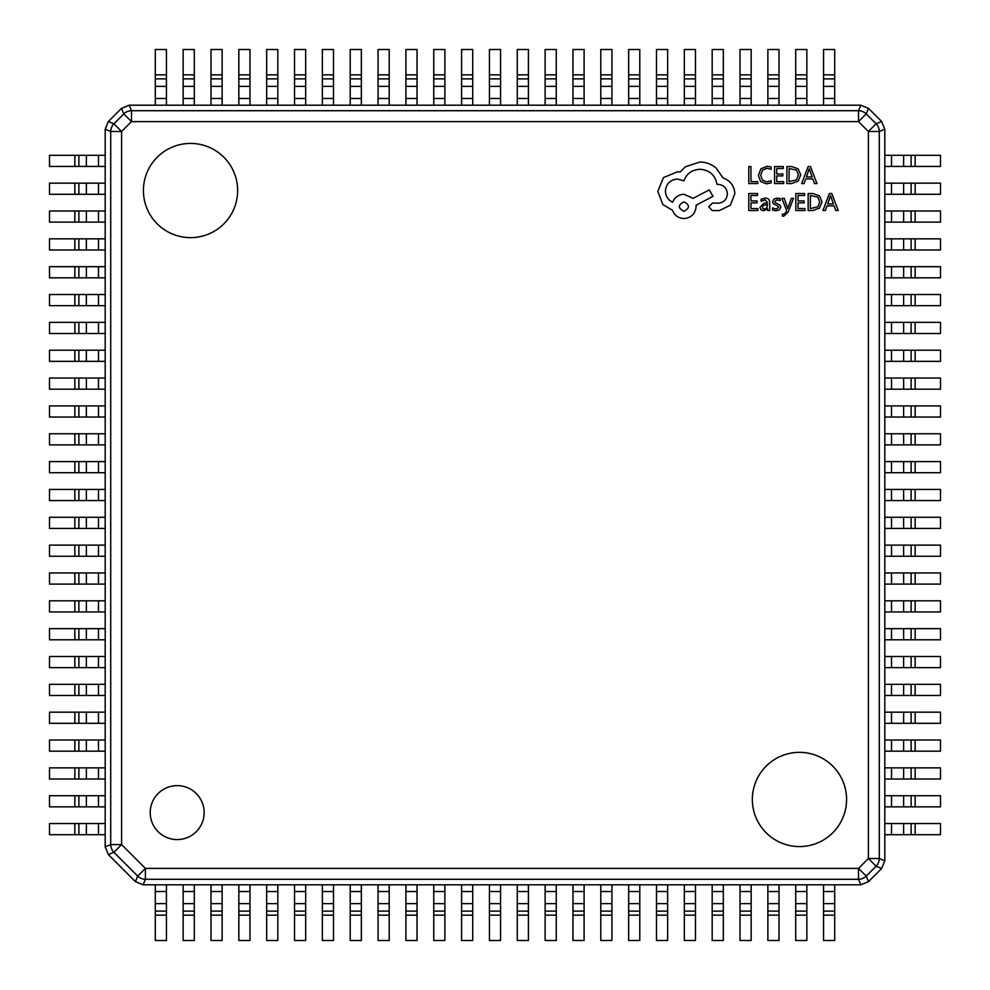 <?xml version="1.0" encoding="UTF-8"?>
<svg xmlns="http://www.w3.org/2000/svg" width="990" height="990" viewBox="0 0 990 990"><rect width="100%" height="100%" fill="white"/><g stroke="black" fill="none" stroke-linecap="round" stroke-linejoin="round"><path stroke-width="1.49" d="M143.426 190.538A47.112 47.112 0 0 0 190.538 237.649A47.112 47.112 0 0 0 237.649 190.538A47.112 47.112 0 0 0 190.538 143.426A47.112 47.112 0 0 0 143.426 190.538M752.351 799.462A47.112 47.112 0 0 0 799.462 846.574A47.112 47.112 0 0 0 846.574 799.462A47.112 47.112 0 0 0 799.462 752.351A47.112 47.112 0 0 0 752.351 799.462M150.208 812.604A26.978 26.978 0 0 0 177.185 839.582A26.978 26.978 0 0 0 204.163 812.604A26.978 26.978 0 0 0 177.185 785.627A26.978 26.978 0 0 0 150.208 812.604M135.407 881.62L137.697 876.101A11.138 10.853 -157.5 0 0 145.406 879.293L145.406 868.391L858.516 868.391L866.225 876.101A11.138 10.853 157.5 0 1 858.516 879.293L145.406 879.293L143.117 884.812L135.407 881.62L108.38 854.593L113.9 852.303L121.609 844.594L145.406 868.391L137.697 876.101L113.9 852.303A11.138 10.853 -112.5 0 1 110.707 844.594L110.707 131.484A11.138 10.853 -67.5 0 1 113.9 123.775L123.775 113.9L121.485 108.38L129.195 105.188L860.805 105.188L868.515 108.38L866.225 113.9L876.101 123.775L868.391 131.484L858.516 121.609L866.225 113.9A11.138 10.853 22.5 0 0 858.516 110.707L860.805 105.188M884.812 129.195L879.293 131.484A11.138 10.853 67.5 0 0 876.101 123.775L881.62 121.485L884.812 129.195L884.812 860.805L881.62 868.515L876.101 866.225L866.225 876.101L868.515 881.62L881.62 868.515M868.515 881.62L860.805 884.812L143.117 884.812M105.188 846.784L105.188 129.195L108.38 121.485L113.9 123.775L121.609 131.484L121.609 844.594L110.707 844.594L105.188 846.784M868.515 108.38L881.62 121.485M108.38 121.485L121.485 108.38M108.38 854.593L105.188 846.883M129.195 105.188L131.484 110.707A11.138 10.853 -22.5 0 0 123.775 113.9L131.484 121.609L121.609 131.484L110.707 131.484L105.188 129.195M860.805 884.812L858.516 879.293L858.516 868.391L868.391 858.516L876.101 866.225A11.138 10.853 112.5 0 0 879.293 858.516L884.812 860.805M105.188 155.306L49.5 155.306L49.5 166.444L105.188 166.444M105.188 183.15L49.5 183.15L49.5 194.287L105.188 194.287M105.188 210.994L49.5 210.994L49.5 222.131L105.188 222.131M105.188 238.838L49.5 238.838L49.5 249.975L105.188 249.975M105.188 266.681L49.5 266.681L49.5 277.819L105.188 277.819M105.188 294.525L49.5 294.525L49.5 305.663L105.188 305.663M105.188 322.369L49.5 322.369L49.5 333.506L105.188 333.506M105.188 350.213L49.5 350.213L49.5 361.35L105.188 361.35M105.188 378.056L49.5 378.056L49.5 389.194L105.188 389.194M105.188 405.9L49.5 405.9L49.5 417.038L105.188 417.038M105.188 433.744L49.5 433.744L49.5 444.881L105.188 444.881M105.188 461.588L49.5 461.588L49.5 472.725L105.188 472.725M105.188 489.431L49.5 489.431L49.5 500.569L105.188 500.569M105.188 517.275L49.5 517.275L49.5 528.413L105.188 528.413M105.188 545.119L49.5 545.119L49.5 556.256L105.188 556.256M105.188 572.962L49.5 572.962L49.5 584.1L105.188 584.1M105.188 600.806L49.5 600.806L49.5 611.944L105.188 611.944M105.188 628.65L49.5 628.65L49.5 639.788L105.188 639.788M105.188 656.494L49.5 656.494L49.5 667.631L105.188 667.631M105.188 684.337L49.5 684.337L49.5 695.475L105.188 695.475M105.188 712.181L49.5 712.181L49.5 723.319L105.188 723.319M105.188 740.025L49.5 740.025L49.5 751.163L105.188 751.163M105.188 767.869L49.5 767.869L49.5 779.006L105.188 779.006M105.188 795.712L49.5 795.712L49.5 806.85L105.188 806.85M105.188 823.556L49.5 823.556L49.5 834.694L105.188 834.694M155.306 884.812L155.306 940.5L166.444 940.5L166.444 884.812M183.15 884.812L183.15 940.5L194.287 940.5L194.287 884.812M210.994 884.812L210.994 940.5L222.131 940.5L222.131 884.812M238.838 884.812L238.838 940.5L249.975 940.5L249.975 884.812M266.681 884.812L266.681 940.5L277.819 940.5L277.819 884.812M294.525 884.812L294.525 940.5L305.663 940.5L305.663 884.812M322.369 884.812L322.369 940.5L333.506 940.5L333.506 884.812M350.213 884.812L350.213 940.5L361.35 940.5L361.35 884.812M378.056 884.812L378.056 940.5L389.194 940.5L389.194 884.812M405.9 884.812L405.9 940.5L417.038 940.5L417.038 884.812M433.744 884.812L433.744 940.5L444.881 940.5L444.881 884.812M461.588 884.812L461.588 940.5L472.725 940.5L472.725 884.812M489.431 884.812L489.431 940.5L500.569 940.5L500.569 884.812M517.275 884.812L517.275 940.5L528.413 940.5L528.413 884.812M545.119 884.812L545.119 940.5L556.256 940.5L556.256 884.812M572.962 884.812L572.962 940.5L584.1 940.5L584.1 884.812M600.806 884.812L600.806 940.5L611.944 940.5L611.944 884.812M628.65 884.812L628.65 940.5L639.788 940.5L639.788 884.812M656.494 884.812L656.494 940.5L667.631 940.5L667.631 884.812M684.337 884.812L684.337 940.5L695.475 940.5L695.475 884.812M712.181 884.812L712.181 940.5L723.319 940.5L723.319 884.812M740.025 884.812L740.025 940.5L751.163 940.5L751.163 884.812M767.869 884.812L767.869 940.5L779.006 940.5L779.006 884.812M795.712 884.812L795.712 940.5L806.85 940.5L806.85 884.812M823.556 884.812L823.556 940.5L834.694 940.5L834.694 884.812M884.812 834.694L940.5 834.694L940.5 823.556L884.812 823.556M884.812 806.85L940.5 806.85L940.5 795.712L884.812 795.712M884.812 779.006L940.5 779.006L940.5 767.869L884.812 767.869M884.812 751.163L940.5 751.163L940.5 740.025L884.812 740.025M884.812 723.319L940.5 723.319L940.5 712.181L884.812 712.181M884.812 695.475L940.5 695.475L940.5 684.337L884.812 684.337M884.812 667.631L940.5 667.631L940.5 656.494L884.812 656.494M884.812 639.788L940.5 639.788L940.5 628.65L884.812 628.65M884.812 611.944L940.5 611.944L940.5 600.806L884.812 600.806M884.812 584.1L940.5 584.1L940.5 572.962L884.812 572.962M884.812 556.256L940.5 556.256L940.5 545.119L884.812 545.119M884.812 528.413L940.5 528.413L940.5 517.275L884.812 517.275M884.812 500.569L940.5 500.569L940.5 489.431L884.812 489.431M884.812 472.725L940.5 472.725L940.5 461.588L884.812 461.588M884.812 444.881L940.5 444.881L940.5 433.744L884.812 433.744M884.812 417.038L940.5 417.038L940.5 405.9L884.812 405.9M884.812 389.194L940.5 389.194L940.5 378.056L884.812 378.056M884.812 361.35L940.5 361.35L940.5 350.213L884.812 350.213M884.812 333.506L940.5 333.506L940.5 322.369L884.812 322.369M884.812 305.663L940.5 305.663L940.5 294.525L884.812 294.525M884.812 277.819L940.5 277.819L940.5 266.681L884.812 266.681M884.812 249.975L940.5 249.975L940.5 238.838L884.812 238.838M884.812 222.131L940.5 222.131L940.5 210.994L884.812 210.994M884.812 194.287L940.5 194.287L940.5 183.15L884.812 183.15M884.812 166.444L940.5 166.444L940.5 155.306L884.812 155.306M834.694 105.188L834.694 49.5L823.556 49.5L823.556 105.188M806.85 105.188L806.85 49.5L795.712 49.5L795.712 105.188M779.006 105.188L779.006 49.5L767.869 49.5L767.869 105.188M751.163 105.188L751.163 49.5L740.025 49.5L740.025 105.188M723.319 105.188L723.319 49.5L712.181 49.5L712.181 105.188M695.475 105.188L695.475 49.5L684.337 49.5L684.337 105.188M667.631 105.188L667.631 49.5L656.494 49.5L656.494 105.188M639.788 105.188L639.788 49.5L628.65 49.5L628.65 105.188M611.944 105.188L611.944 49.5L600.806 49.5L600.806 105.188M584.1 105.188L584.1 49.5L572.962 49.5L572.962 105.188M556.256 105.188L556.256 49.5L545.119 49.5L545.119 105.188M528.413 105.188L528.413 49.5L517.275 49.5L517.275 105.188M500.569 105.188L500.569 49.5L489.431 49.5L489.431 105.188M472.725 105.188L472.725 49.5L461.588 49.5L461.588 105.188M444.881 105.188L444.881 49.5L433.744 49.5L433.744 105.188M417.038 105.188L417.038 49.5L405.9 49.5L405.9 105.188M389.194 105.188L389.194 49.5L378.056 49.5L378.056 105.188M361.35 105.188L361.35 49.5L350.213 49.5L350.213 105.188M333.506 105.188L333.506 49.5L322.369 49.5L322.369 105.188M305.663 105.188L305.663 49.5L294.525 49.5L294.525 105.188M277.819 105.188L277.819 49.5L266.681 49.5L266.681 105.188M249.975 105.188L249.975 49.5L238.838 49.5L238.838 105.188M222.131 105.188L222.131 49.5L210.994 49.5L210.994 105.188M194.287 105.188L194.287 49.5L183.15 49.5L183.15 105.188M166.444 105.188L166.444 49.5L155.306 49.5L155.306 105.188M757.734 183.558L757.734 181.628L750.965 181.628L750.965 166.567L748.774 166.567L748.774 183.558L757.734 183.558M766.446 183.843L771.148 182.853L771.148 180.749L766.755 181.888L762.399 180.106L760.728 175.255L762.51 170.144L767.139 168.263L771.148 169.278L771.148 166.976L767.126 166.283L760.877 168.783L758.427 175.391L760.605 181.529L766.446 183.843M783.684 183.558L783.684 181.628L776.742 181.628L776.742 175.911L782.818 175.911L782.818 173.968L776.742 173.968L776.742 168.523L783.3 168.523L783.3 166.567L774.551 166.567L774.551 183.558L783.684 183.558M786.889 183.558L791.567 183.558L798.163 181.182L800.724 174.846L798.163 168.82L791.74 166.567L786.889 166.567L786.889 183.558M789.08 168.523L789.08 181.628L796.604 179.846L798.423 174.908L796.554 170.119L789.08 168.523M816.948 183.558L810.476 166.567L808.137 166.567L801.665 183.558L804.09 183.558L805.724 178.918L812.802 178.918L814.535 183.558L816.948 183.558M806.417 176.987L812.122 176.987L809.288 168.746L806.417 176.987M757.907 210.511L757.907 208.568L750.965 208.568L750.965 202.863L757.041 202.863L757.041 200.908L750.965 200.908L750.965 195.476L757.523 195.476L757.523 193.52L748.774 193.52L748.774 210.511L757.907 210.511M765.307 198.099L761.137 199.225L761.137 201.292L765.109 199.832L767.572 202.802L763.971 203.297L759.949 207.256L760.988 209.843L763.797 210.796L767.572 208.63L767.572 210.511L769.7 210.511L769.7 202.703C769.7 199.633 768.228 198.099 765.307 198.099M762.671 205.549L762.721 208.506L764.342 209.051L766.656 208.061L767.572 204.423L762.671 205.549M776.073 209.063L772.584 207.888L772.584 210.078L775.875 210.796L779.402 209.831L780.776 207.207L780.058 205.202L775.244 202.591L774.786 201.465L777.113 199.832L780.194 200.698L780.194 198.631L777.323 198.099L773.957 199.064L772.596 201.651L773.19 203.569L778.041 206.267L778.586 207.417L776.073 209.063M793.522 198.371L791.319 198.371L787.743 208.494L784.266 198.371L781.877 198.371L786.642 210.486L785.701 212.689L783.523 214.397L782.323 214.162L782.323 216.055L783.696 216.228L788.028 212.343L793.522 198.371M804.957 210.511L804.957 208.568L798.014 208.568L798.014 202.863L804.09 202.863L804.09 200.908L798.014 200.908L798.014 195.476L804.573 195.476L804.573 193.52L795.824 193.52L795.824 210.511L804.957 210.511M808.162 210.511L812.84 210.511L819.435 208.135L821.997 201.799L819.435 195.772L813.013 193.52L808.162 193.52L808.162 210.511M810.365 195.476L810.365 208.568L817.876 206.799L819.695 201.861L817.827 197.072L810.365 195.476M838.221 210.511L831.761 193.52L829.41 193.52L822.938 210.511L825.363 210.511L826.996 205.858L834.075 205.858L835.808 210.511L838.221 210.511M827.69 203.94L833.394 203.94L830.56 195.698L827.69 203.94M734.865 193.656C734.258 185.848 730.274 180.576 722.898 177.841L716.376 168.288C711.624 164.204 706.155 162.113 699.955 162.013L685.464 166.728L680.142 172.037L677.37 171.802L663.473 177.594L657.793 191.367L662.867 204.534L672.532 210.326C674.487 215.486 678.311 218.221 684.003 218.542C691.354 217.837 695.388 213.815 696.094 206.465L696.094 205.252L712.998 196.317L709.248 189.919L693.074 198.371L684.003 194.263C678.472 194.622 674.685 197.282 672.655 202.232C668.126 200.042 665.713 196.342 665.404 191.12C666.109 183.769 670.143 179.747 677.482 179.042L683.892 180.861C686.627 173.609 692.022 169.748 700.079 169.265C709.57 170.07 715.213 175.094 716.983 184.363L717.948 184.363C723.69 184.907 726.833 188.038 727.365 193.78C726.945 199.213 724.049 202.356 718.678 203.197L712.515 203.074L708.766 206.823L712.268 210.573L719.396 210.573L730.385 205.128L734.865 193.656M683.892 211.291C689.968 208.123 689.968 204.98 683.892 201.873C677.828 205.017 677.828 208.147 683.892 211.291M868.391 858.516L868.391 131.484L879.293 131.484L879.293 858.516L868.391 858.516M858.516 121.609L131.484 121.609L131.484 110.707L858.516 110.707L858.516 121.609M74.844 155.306L74.844 166.444M78.878 155.306L78.878 166.444M86.377 155.306L86.377 166.444M98.48 155.306L98.48 166.444M74.844 183.15L74.844 194.287M78.878 183.15L78.878 194.287M86.377 183.15L86.377 194.287M98.48 183.15L98.48 194.287M74.844 210.994L74.844 222.131M78.878 210.994L78.878 222.131M86.377 210.994L86.377 222.131M98.48 210.994L98.48 222.131M74.844 238.838L74.844 249.975M78.878 238.838L78.878 249.975M86.377 238.838L86.377 249.975M98.48 238.838L98.48 249.975M74.844 266.681L74.844 277.819M78.878 266.681L78.878 277.819M86.377 266.681L86.377 277.819M98.48 266.681L98.48 277.819M74.844 294.525L74.844 305.663M78.878 294.525L78.878 305.663M86.377 294.525L86.377 305.663M98.48 294.525L98.48 305.663M74.844 322.369L74.844 333.506M78.878 322.369L78.878 333.506M86.377 322.369L86.377 333.506M98.48 322.369L98.48 333.506M74.844 350.213L74.844 361.35M78.878 350.213L78.878 361.35M86.377 350.213L86.377 361.35M98.48 350.213L98.48 361.35M74.844 378.056L74.844 389.194M78.878 378.056L78.878 389.194M86.377 378.056L86.377 389.194M98.48 378.056L98.48 389.194M74.844 405.9L74.844 417.038M78.878 405.9L78.878 417.038M86.377 405.9L86.377 417.038M98.48 405.9L98.48 417.038M74.844 433.744L74.844 444.881M78.878 433.744L78.878 444.881M86.377 433.744L86.377 444.881M98.48 433.744L98.48 444.881M74.844 461.588L74.844 472.725M78.878 461.588L78.878 472.725M86.377 461.588L86.377 472.725M98.48 461.588L98.48 472.725M74.844 489.431L74.844 500.569M78.878 489.431L78.878 500.569M86.377 489.431L86.377 500.569M98.48 489.431L98.48 500.569M74.844 517.275L74.844 528.413M78.878 517.275L78.878 528.413M86.377 517.275L86.377 528.413M98.48 517.275L98.48 528.413M74.844 545.119L74.844 556.256M78.878 545.119L78.878 556.256M86.377 545.119L86.377 556.256M98.48 545.119L98.48 556.256M74.844 572.962L74.844 584.1M78.878 572.962L78.878 584.1M86.377 572.962L86.377 584.1M98.48 572.962L98.48 584.1M74.844 600.806L74.844 611.944M78.878 600.806L78.878 611.944M86.377 600.806L86.377 611.944M98.48 600.806L98.48 611.944M74.844 628.65L74.844 639.788M78.878 628.65L78.878 639.788M86.377 628.65L86.377 639.788M98.48 628.65L98.48 639.788M74.844 656.494L74.844 667.631M78.878 656.494L78.878 667.631M86.377 656.494L86.377 667.631M98.48 656.494L98.48 667.631M74.844 684.337L74.844 695.475M78.878 684.337L78.878 695.475M86.377 684.337L86.377 695.475M98.48 684.337L98.48 695.475M74.844 712.181L74.844 723.319M78.878 712.181L78.878 723.319M86.377 712.181L86.377 723.319M98.48 712.181L98.48 723.319M74.844 740.025L74.844 751.163M78.878 740.025L78.878 751.163M86.377 740.025L86.377 751.163M98.48 740.025L98.48 751.163M74.844 767.869L74.844 779.006M78.878 767.869L78.878 779.006M86.377 767.869L86.377 779.006M98.48 767.869L98.48 779.006M74.844 795.712L74.844 806.85M78.878 795.712L78.878 806.85M86.377 795.712L86.377 806.85M98.48 795.712L98.48 806.85M74.844 823.556L74.844 834.694M78.878 823.556L78.878 834.694M86.377 823.556L86.377 834.694M98.48 823.556L98.48 834.694M155.306 915.156L166.444 915.156M155.306 911.122L166.444 911.122M155.306 903.623L166.444 903.623M155.306 891.52L166.444 891.52M183.15 915.156L194.287 915.156M183.15 911.122L194.287 911.122M183.15 903.623L194.287 903.623M183.15 891.52L194.287 891.52M210.994 915.156L222.131 915.156M210.994 911.122L222.131 911.122M210.994 903.623L222.131 903.623M210.994 891.52L222.131 891.52M238.838 915.156L249.975 915.156M238.838 911.122L249.975 911.122M238.838 903.623L249.975 903.623M238.838 891.52L249.975 891.52M266.681 915.156L277.819 915.156M266.681 911.122L277.819 911.122M266.681 903.623L277.819 903.623M266.681 891.52L277.819 891.52M294.525 915.156L305.663 915.156M294.525 911.122L305.663 911.122M294.525 903.623L305.663 903.623M294.525 891.52L305.663 891.52M322.369 915.156L333.506 915.156M322.369 911.122L333.506 911.122M322.369 903.623L333.506 903.623M322.369 891.52L333.506 891.52M350.213 915.156L361.35 915.156M350.213 911.122L361.35 911.122M350.213 903.623L361.35 903.623M350.213 891.52L361.35 891.52M378.056 915.156L389.194 915.156M378.056 911.122L389.194 911.122M378.056 903.623L389.194 903.623M378.056 891.52L389.194 891.52M405.9 915.156L417.038 915.156M405.9 911.122L417.038 911.122M405.9 903.623L417.038 903.623M405.9 891.52L417.038 891.52M433.744 915.156L444.881 915.156M433.744 911.122L444.881 911.122M433.744 903.623L444.881 903.623M433.744 891.52L444.881 891.52M461.588 915.156L472.725 915.156M461.588 911.122L472.725 911.122M461.588 903.623L472.725 903.623M461.588 891.52L472.725 891.52M489.431 915.156L500.569 915.156M489.431 911.122L500.569 911.122M489.431 903.623L500.569 903.623M489.431 891.52L500.569 891.52M517.275 915.156L528.413 915.156M517.275 911.122L528.413 911.122M517.275 903.623L528.413 903.623M517.275 891.52L528.413 891.52M545.119 915.156L556.256 915.156M545.119 911.122L556.256 911.122M545.119 903.623L556.256 903.623M545.119 891.52L556.256 891.52M572.962 915.156L584.1 915.156M572.962 911.122L584.1 911.122M572.962 903.623L584.1 903.623M572.962 891.52L584.1 891.52M600.806 915.156L611.944 915.156M600.806 911.122L611.944 911.122M600.806 903.623L611.944 903.623M600.806 891.52L611.944 891.52M628.65 915.156L639.788 915.156M628.65 911.122L639.788 911.122M628.65 903.623L639.788 903.623M628.65 891.52L639.788 891.52M656.494 915.156L667.631 915.156M656.494 911.122L667.631 911.122M656.494 903.623L667.631 903.623M656.494 891.52L667.631 891.52M684.337 915.156L695.475 915.156M684.337 911.122L695.475 911.122M684.337 903.623L695.475 903.623M684.337 891.52L695.475 891.52M712.181 915.156L723.319 915.156M712.181 911.122L723.319 911.122M712.181 903.623L723.319 903.623M712.181 891.52L723.319 891.52M740.025 915.156L751.163 915.156M740.025 911.122L751.163 911.122M740.025 903.623L751.163 903.623M740.025 891.52L751.163 891.52M767.869 915.156L779.006 915.156M767.869 911.122L779.006 911.122M767.869 903.623L779.006 903.623M767.869 891.52L779.006 891.52M795.712 915.156L806.85 915.156M795.712 911.122L806.85 911.122M795.712 903.623L806.85 903.623M795.712 891.52L806.85 891.52M823.556 915.156L834.694 915.156M823.556 911.122L834.694 911.122M823.556 903.623L834.694 903.623M823.556 891.52L834.694 891.52M915.156 834.694L915.156 823.556M911.122 834.694L911.122 823.556M903.623 834.694L903.623 823.556M891.52 834.694L891.52 823.556M915.156 806.85L915.156 795.712M911.122 806.85L911.122 795.712M903.623 806.85L903.623 795.712M891.52 806.85L891.52 795.712M915.156 779.006L915.156 767.869M911.122 779.006L911.122 767.869M903.623 779.006L903.623 767.869M891.52 779.006L891.52 767.869M915.156 751.163L915.156 740.025M911.122 751.163L911.122 740.025M903.623 751.163L903.623 740.025M891.52 751.163L891.52 740.025M915.156 723.319L915.156 712.181M911.122 723.319L911.122 712.181M903.623 723.319L903.623 712.181M891.52 723.319L891.52 712.181M915.156 695.475L915.156 684.337M911.122 695.475L911.122 684.337M903.623 695.475L903.623 684.337M891.52 695.475L891.52 684.337M915.156 667.631L915.156 656.494M911.122 667.631L911.122 656.494M903.623 667.631L903.623 656.494M891.52 667.631L891.52 656.494M915.156 639.788L915.156 628.65M911.122 639.788L911.122 628.65M903.623 639.788L903.623 628.65M891.52 639.788L891.52 628.65M915.156 611.944L915.156 600.806M911.122 611.944L911.122 600.806M903.623 611.944L903.623 600.806M891.52 611.944L891.52 600.806M915.156 584.1L915.156 572.962M911.122 584.1L911.122 572.962M903.623 584.1L903.623 572.962M891.52 584.1L891.52 572.962M915.156 556.256L915.156 545.119M911.122 556.256L911.122 545.119M903.623 556.256L903.623 545.119M891.52 556.256L891.52 545.119M915.156 528.413L915.156 517.275M911.122 528.413L911.122 517.275M903.623 528.413L903.623 517.275M891.52 528.413L891.52 517.275M915.156 500.569L915.156 489.431M911.122 500.569L911.122 489.431M903.623 500.569L903.623 489.431M891.52 500.569L891.52 489.431M915.156 472.725L915.156 461.588M911.122 472.725L911.122 461.588M903.623 472.725L903.623 461.588M891.52 472.725L891.52 461.588M915.156 444.881L915.156 433.744M911.122 444.881L911.122 433.744M903.623 444.881L903.623 433.744M891.52 444.881L891.52 433.744M915.156 417.038L915.156 405.9M911.122 417.038L911.122 405.9M903.623 417.038L903.623 405.9M891.52 417.038L891.52 405.9M915.156 389.194L915.156 378.056M911.122 389.194L911.122 378.056M903.623 389.194L903.623 378.056M891.52 389.194L891.52 378.056M915.156 361.35L915.156 350.213M911.122 361.35L911.122 350.213M903.623 361.35L903.623 350.213M891.52 361.35L891.52 350.213M915.156 333.506L915.156 322.369M911.122 333.506L911.122 322.369M903.623 333.506L903.623 322.369M891.52 333.506L891.52 322.369M915.156 305.663L915.156 294.525M911.122 305.663L911.122 294.525M903.623 305.663L903.623 294.525M891.52 305.663L891.52 294.525M915.156 277.819L915.156 266.681M911.122 277.819L911.122 266.681M903.623 277.819L903.623 266.681M891.52 277.819L891.52 266.681M915.156 249.975L915.156 238.838M911.122 249.975L911.122 238.838M903.623 249.975L903.623 238.838M891.52 249.975L891.52 238.838M915.156 222.131L915.156 210.994M911.122 222.131L911.122 210.994M903.623 222.131L903.623 210.994M891.52 222.131L891.52 210.994M915.156 194.287L915.156 183.15M911.122 194.287L911.122 183.15M903.623 194.287L903.623 183.15M891.52 194.287L891.52 183.15M915.156 166.444L915.156 155.306M911.122 166.444L911.122 155.306M903.623 166.444L903.623 155.306M891.52 166.444L891.52 155.306M834.694 74.844L823.556 74.844M834.694 78.878L823.556 78.878M834.694 86.377L823.556 86.377M834.694 98.48L823.556 98.48M806.85 74.844L795.712 74.844M806.85 78.878L795.712 78.878M806.85 86.377L795.712 86.377M806.85 98.48L795.712 98.48M779.006 74.844L767.869 74.844M779.006 78.878L767.869 78.878M779.006 86.377L767.869 86.377M779.006 98.48L767.869 98.48M751.163 74.844L740.025 74.844M751.163 78.878L740.025 78.878M751.163 86.377L740.025 86.377M751.163 98.48L740.025 98.48M723.319 74.844L712.181 74.844M723.319 78.878L712.181 78.878M723.319 86.377L712.181 86.377M723.319 98.48L712.181 98.48M695.475 74.844L684.337 74.844M695.475 78.878L684.337 78.878M695.475 86.377L684.337 86.377M695.475 98.48L684.337 98.48M667.631 74.844L656.494 74.844M667.631 78.878L656.494 78.878M667.631 86.377L656.494 86.377M667.631 98.48L656.494 98.48M639.788 74.844L628.65 74.844M639.788 78.878L628.65 78.878M639.788 86.377L628.65 86.377M639.788 98.48L628.65 98.48M611.944 74.844L600.806 74.844M611.944 78.878L600.806 78.878M611.944 86.377L600.806 86.377M611.944 98.48L600.806 98.48M584.1 74.844L572.962 74.844M584.1 78.878L572.962 78.878M584.1 86.377L572.962 86.377M584.1 98.48L572.962 98.48M556.256 74.844L545.119 74.844M556.256 78.878L545.119 78.878M556.256 86.377L545.119 86.377M556.256 98.48L545.119 98.48M528.413 74.844L517.275 74.844M528.413 78.878L517.275 78.878M528.413 86.377L517.275 86.377M528.413 98.48L517.275 98.48M500.569 74.844L489.431 74.844M500.569 78.878L489.431 78.878M500.569 86.377L489.431 86.377M500.569 98.48L489.431 98.48M472.725 74.844L461.588 74.844M472.725 78.878L461.588 78.878M472.725 86.377L461.588 86.377M472.725 98.48L461.588 98.48M444.881 74.844L433.744 74.844M444.881 78.878L433.744 78.878M444.881 86.377L433.744 86.377M444.881 98.48L433.744 98.48M417.038 74.844L405.9 74.844M417.038 78.878L405.9 78.878M417.038 86.377L405.9 86.377M417.038 98.48L405.9 98.48M389.194 74.844L378.056 74.844M389.194 78.878L378.056 78.878M389.194 86.377L378.056 86.377M389.194 98.48L378.056 98.48M361.35 74.844L350.213 74.844M361.35 78.878L350.213 78.878M361.35 86.377L350.213 86.377M361.35 98.48L350.213 98.48M333.506 74.844L322.369 74.844M333.506 78.878L322.369 78.878M333.506 86.377L322.369 86.377M333.506 98.48L322.369 98.48M305.663 74.844L294.525 74.844M305.663 78.878L294.525 78.878M305.663 86.377L294.525 86.377M305.663 98.48L294.525 98.48M277.819 74.844L266.681 74.844M277.819 78.878L266.681 78.878M277.819 86.377L266.681 86.377M277.819 98.48L266.681 98.48M249.975 74.844L238.838 74.844M249.975 78.878L238.838 78.878M249.975 86.377L238.838 86.377M249.975 98.48L238.838 98.48M222.131 74.844L210.994 74.844M222.131 78.878L210.994 78.878M222.131 86.377L210.994 86.377M222.131 98.48L210.994 98.48M194.287 74.844L183.15 74.844M194.287 78.878L183.15 78.878M194.287 86.377L183.15 86.377M194.287 98.48L183.15 98.48M166.444 74.844L155.306 74.844M166.444 78.878L155.306 78.878M166.444 86.377L155.306 86.377M166.444 98.48L155.306 98.48"/></g></svg>
